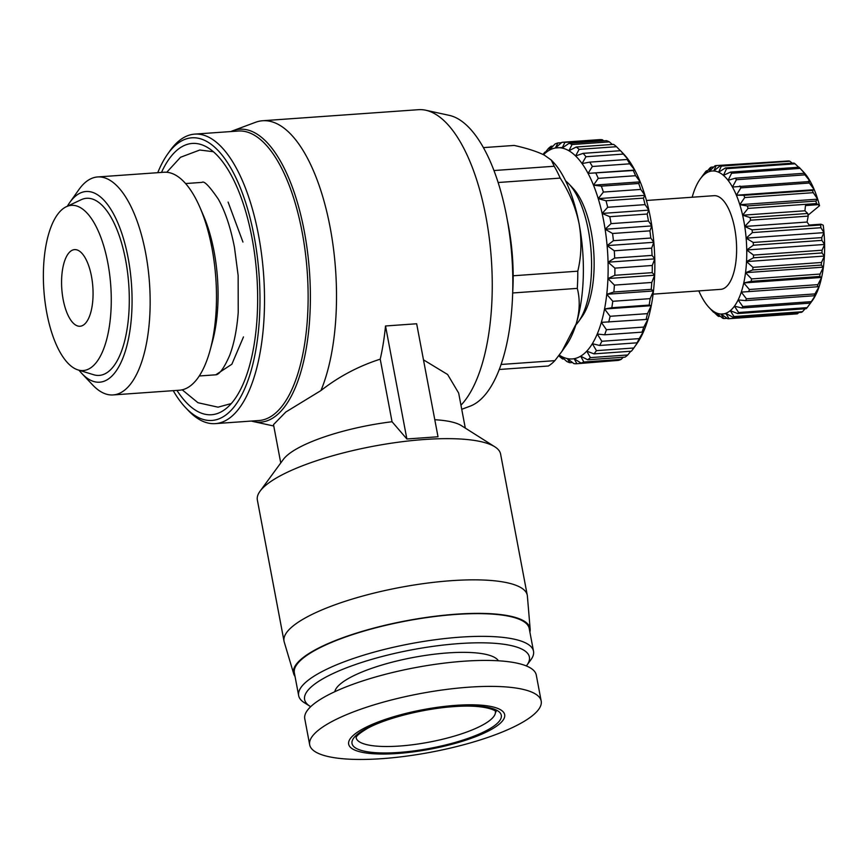 <?xml version="1.0" encoding="UTF-8"?>
<svg xmlns="http://www.w3.org/2000/svg" width="868" height="868" viewBox="0 0 868 868"><rect width="100%" height="100%" fill="white"/><g stroke="black" fill="none" stroke-linecap="round" stroke-linejoin="round"><path stroke-width="1.3" d="M512.608 293.807A113.534 45.939 -94.1 0 0 512.663 292.972A113.534 45.939 85.9 0 0 513.172 275.774A113.534 45.939 -94.1 0 0 508.464 225.864A113.534 45.939 -94.1 0 0 507.422 220.646M499.078 724.281A79.389 20.072 169.3 0 0 455.906 705.337A79.389 20.072 169.3 0 0 354.252 734.556A79.389 20.072 169.3 0 0 397.425 753.5A79.389 20.072 169.3 0 0 499.078 724.281M532.887 715.297A117.798 29.783 169.3 0 0 541.187 701.051A117.798 29.783 169.3 0 0 444.817 689.648A117.798 29.783 169.3 0 0 317.981 730.552A117.798 29.783 169.3 0 0 309.681 744.798A117.798 29.783 169.3 0 0 406.061 756.191A117.798 29.783 169.3 0 0 532.887 715.297M63.169 299.579A38.409 15.548 85.9 0 1 74.594 249.615A38.409 15.548 85.9 0 1 91.465 276.284A38.409 15.548 85.9 0 1 80.04 326.249A38.409 15.548 85.9 0 1 63.169 299.579M541.187 701.051L536.283 675.087A117.798 29.783 169.3 0 0 439.902 663.684A117.798 29.783 169.3 0 0 313.077 704.577A117.798 29.783 169.3 0 0 304.776 718.823L309.681 744.798M46.818 313.044A82.807 33.505 -94.1 0 0 77.936 369.898A82.807 33.505 -94.1 0 0 107.816 262.82A82.807 33.505 -94.1 0 0 66.348 206.703A82.807 33.505 -94.1 0 0 46.818 313.044M77.936 369.898L93.549 374.705A88.775 35.924 -94.1 0 0 125.589 259.901A88.775 35.924 -94.1 0 0 81.136 199.738L66.348 206.703M498.416 660.787A83.653 21.157 169.3 0 0 426.752 655.221A83.653 21.157 169.3 0 0 340.69 683.702A83.653 21.157 169.3 0 0 334.809 691.698M79.01 370.224A95.61 38.691 -94.1 0 0 81.885 373.555A95.61 38.691 -94.1 0 0 122.833 358.234A95.61 38.691 -94.1 0 0 128.106 257.829A95.61 38.691 -94.1 0 0 69.744 202.515A95.61 38.691 -94.1 0 0 67.368 206.215M81.885 373.555L92.767 385.066A109.26 44.214 -94.1 0 0 113.079 394.929A109.26 44.214 -94.1 0 0 145.596 252.794A109.26 44.214 -94.1 0 0 97.617 176.953A109.26 44.214 -94.1 0 0 78.901 189.593L69.744 202.515M526.344 665.94A114.381 28.926 169.3 0 0 526.898 665.213A114.381 28.926 169.3 0 0 450.275 644.327A114.381 28.926 169.3 0 0 312.664 685.698A114.381 28.926 169.3 0 0 309.919 706.216A114.381 28.926 169.3 0 0 310.69 706.682M526.898 665.213L530.901 659.767A119.513 30.217 169.3 0 0 533.516 651.228A119.513 30.217 169.3 0 0 435.747 639.662A119.513 30.217 169.3 0 0 307.066 681.152A119.513 30.217 169.3 0 0 298.657 695.604A119.513 30.217 169.3 0 0 304.201 702.603L309.919 706.216M113.079 394.929L179.448 390.22A109.26 44.214 -94.1 0 0 210.121 350.162A109.26 44.214 -94.1 0 0 211.955 248.085A109.26 44.214 -94.1 0 0 200.009 207.571A109.26 44.214 -94.1 0 0 163.976 172.244L97.617 176.953M533.516 651.228L529.22 628.508A119.513 30.217 169.3 0 0 431.45 616.942A119.513 30.217 169.3 0 0 302.78 658.432A119.513 30.217 169.3 0 0 294.361 672.884L298.657 695.604M210.121 350.162L212.454 341.601A96.457 39.027 -94.1 0 0 214.071 251.492A96.457 39.027 -94.1 0 0 203.524 215.72L200.009 207.571M185.6 183.549L202.081 182.378C204.013 180.577 209.448 186.208 218.4 199.26C225.257 211.564 230.617 227.622 234.479 247.423L238.147 275.547L238.223 312.469C236.877 329.656 234.013 343.988 229.629 355.479C219.691 378.318 214.938 374.249 215.741 374.813L231.864 364.224L243.485 336.914M529.892 632.067A120.359 30.434 169.3 0 0 530.164 629.137A120.359 30.434 169.3 0 0 433.11 616.508A120.359 30.434 169.3 0 0 301.999 658.486A120.359 30.434 169.3 0 0 293.709 673.818A120.359 30.434 169.3 0 0 295.033 676.443M530.164 629.137L527.386 596.066A123.777 31.302 169.3 0 0 527.277 595.253A123.777 31.302 169.3 0 0 426.014 583.274A123.777 31.302 169.3 0 0 292.755 626.251A123.777 31.302 169.3 0 0 284.031 641.213A123.777 31.302 169.3 0 0 284.227 642.016L293.709 673.818M527.277 595.253L500.597 454.051A123.777 31.302 169.3 0 0 494.847 446.814A123.777 31.302 169.3 0 0 383.33 444.47A123.777 31.302 169.3 0 0 266.064 485.038A123.777 31.302 169.3 0 0 260.064 491.179A123.777 31.302 169.3 0 0 257.351 500.011L284.031 641.213M392.043 421.729L380.227 359.168A153.658 62.181 85.9 0 0 385.522 325.977L416.662 323.764L438.014 436.767L406.875 438.98L392.043 421.729A93.896 23.74 169.3 0 0 287.959 454.702A93.896 23.74 169.3 0 0 283.391 459.356L260.064 491.179M494.847 446.814L461.516 425.7A93.896 23.74 169.3 0 0 434.803 419.743M460.962 405.204A153.658 62.181 -94.1 0 0 485.863 216.349A153.658 62.181 -94.1 0 0 425.787 110.236A153.658 62.181 -94.1 0 0 418.398 109.693L262.668 120.739A153.658 62.181 85.9 0 1 330.133 227.394A153.658 62.181 85.9 0 1 320.932 390.567L285.789 412.04L273.507 424.626L280.755 462.959M380.227 359.168C358.549 366.133 338.791 376.593 320.932 390.567M465.291 428.087L458.673 393.096L447.617 374.499L423.476 359.84M230.899 131.556A146.822 59.415 85.9 0 1 232.863 130.732A146.822 59.415 85.9 0 1 304.256 231.127A146.822 59.415 85.9 0 1 253.51 421.598A146.822 59.415 85.9 0 1 251.438 421.056M461.733 409.295L469.946 406.235A146.822 59.415 -94.1 0 0 506.706 216.761A146.822 59.415 -94.1 0 0 449.298 115.368L425.787 110.236M157.748 172.689A141.701 57.342 85.9 0 1 167.6 154.135L169.889 150.902A145.119 58.72 85.9 0 1 194.747 134.117A145.119 58.72 85.9 0 1 258.469 234.848A145.119 58.72 85.9 0 1 215.286 423.627A145.119 58.72 85.9 0 1 188.313 410.521L185.589 407.645A141.701 57.342 85.9 0 1 173.22 390.665M194.747 134.117L238.353 131.025A145.119 58.72 85.9 0 1 302.075 231.756A145.119 58.72 85.9 0 1 258.892 420.524L215.286 423.627M167.6 154.135A141.701 57.342 85.9 0 1 254.096 236.107A141.701 57.342 85.9 0 1 246.284 384.936A141.701 57.342 85.9 0 1 185.589 407.645M161.491 172.417A135.983 55.031 85.9 0 1 206.617 146.952A135.983 55.031 85.9 0 1 251.991 237.843A135.983 55.031 85.9 0 1 225.235 409.24A135.983 55.031 85.9 0 1 176.963 390.405M575.864 324.871A76.829 31.085 -94.1 0 0 578.685 321.42A76.829 31.085 -94.1 0 0 588.385 230.367A76.829 31.085 -94.1 0 0 568.931 183.973A76.829 31.085 -94.1 0 0 565.643 180.956M578.685 321.42L582.113 316.57A71.708 29.013 -94.1 0 0 591.173 231.593A71.708 29.013 -94.1 0 0 573.01 188.291L568.931 183.973M559.231 355.066A105.853 42.836 -94.1 0 0 560.598 355.923A105.853 42.836 -94.1 0 0 567.401 358.603A105.853 42.836 -94.1 0 0 574.149 358.69A105.853 42.836 -94.1 0 0 580.649 356.184A105.853 42.836 -94.1 0 0 586.768 351.139A105.853 42.836 -94.1 0 0 592.345 343.695A105.853 42.836 -94.1 0 0 597.238 334.028A105.853 42.836 -94.1 0 0 601.34 322.364A105.853 42.836 -94.1 0 0 604.54 309.008A105.853 42.836 -94.1 0 0 606.754 294.285A105.853 42.836 -94.1 0 0 607.936 278.541A105.853 42.836 -94.1 0 0 608.056 262.19A105.853 42.836 -94.1 0 0 607.101 245.611A105.853 42.836 -94.1 0 0 605.115 229.228A105.853 42.836 -94.1 0 0 603.748 221.232A105.853 42.836 -94.1 0 0 602.132 213.441A105.853 42.836 -94.1 0 0 598.226 198.631A105.853 42.836 -94.1 0 0 593.495 185.166A105.853 42.836 -94.1 0 0 588.059 173.383A105.853 42.836 -94.1 0 0 582.059 163.575A105.853 42.836 -94.1 0 0 575.614 155.969A105.853 42.836 -94.1 0 0 568.92 150.761A105.853 42.836 -94.1 0 0 562.106 148.081A105.853 42.836 -94.1 0 0 555.368 147.994A105.853 42.836 -94.1 0 0 548.858 150.5A105.853 42.836 -94.1 0 0 543.531 154.721M609.781 216.685A110.974 44.908 85.9 0 1 610.302 219.344A110.974 44.908 85.9 0 1 611.072 223.629L648.45 220.971A110.974 44.908 -94.1 0 0 647.68 216.696A110.974 44.908 -94.1 0 0 647.159 214.027L609.781 216.685L602.132 213.441L607.698 207.278L645.076 204.631A110.974 44.908 -94.1 0 0 643.383 198.11L606.005 200.768L598.226 198.631L603.39 192.067L640.768 189.419A110.974 44.908 -94.1 0 0 638.707 183.484L601.329 186.132L593.495 185.166L598.236 178.352L635.615 175.705A110.974 44.908 -94.1 0 0 633.239 170.497L588.059 173.383L592.377 166.482L629.756 163.824A110.974 44.908 -94.1 0 0 627.13 159.484L589.752 162.132L582.059 163.575L585.954 156.739L623.332 154.081A110.974 44.908 -94.1 0 0 620.511 150.696L583.144 153.354L575.614 155.969L579.119 149.361L616.497 146.703A110.974 44.908 -94.1 0 0 613.567 144.37L576.189 147.028L568.92 150.761L572.055 144.533L609.434 141.885A110.974 44.908 -94.1 0 0 606.45 140.659L569.072 143.307L562.106 148.081L564.916 142.385L602.294 139.737A110.974 44.908 -94.1 0 0 599.332 139.639L561.965 142.298L555.368 147.994L557.896 142.96L561.477 142.71M653.094 294.144L720.7 289.348A46.948 18.998 -94.1 0 0 734.664 228.273A46.948 18.998 -94.1 0 0 714.049 195.68L646.443 200.475M698.816 290.899A71.708 29.013 -94.1 0 0 702.31 298.006A71.708 29.013 -94.1 0 0 706.671 304.679A71.708 29.013 -94.1 0 0 709.123 307.565A71.708 29.013 -94.1 0 0 711.315 309.67A71.708 29.013 -94.1 0 0 716.133 312.816A71.708 29.013 -94.1 0 0 720.982 314.053A71.708 29.013 -94.1 0 0 725.735 313.326A71.708 29.013 -94.1 0 0 730.259 310.679A71.708 29.013 -94.1 0 0 734.426 306.165A71.708 29.013 -94.1 0 0 738.136 299.927A71.708 29.013 -94.1 0 0 741.272 292.115A71.708 29.013 -94.1 0 0 743.757 282.946A71.708 29.013 -94.1 0 0 745.525 272.682A71.708 29.013 -94.1 0 0 746.534 261.583A71.708 29.013 -94.1 0 0 746.73 249.973A71.708 29.013 -94.1 0 0 746.144 238.157A71.708 29.013 -94.1 0 0 744.755 226.461A71.708 29.013 -94.1 0 0 743.789 220.765A71.708 29.013 -94.1 0 0 742.628 215.21A71.708 29.013 -94.1 0 0 739.818 204.696A71.708 29.013 -94.1 0 0 736.389 195.213A71.708 29.013 -94.1 0 0 732.44 187.021A71.708 29.013 -94.1 0 0 728.078 180.338A71.708 29.013 -94.1 0 0 723.435 175.358A71.708 29.013 -94.1 0 0 718.617 172.211A71.708 29.013 -94.1 0 0 713.767 170.974A71.708 29.013 -94.1 0 0 709.015 171.69A71.708 29.013 -94.1 0 0 704.49 174.338A71.708 29.013 -94.1 0 0 700.324 178.851A71.708 29.013 -94.1 0 0 700.02 179.275A71.708 29.013 -94.1 0 0 696.613 185.101A71.708 29.013 -94.1 0 0 693.478 192.913A71.708 29.013 -94.1 0 0 692.176 197.231M750.093 217.564A76.829 31.085 85.9 0 1 750.343 218.877A76.829 31.085 85.9 0 1 750.592 220.201L808.206 216.11A76.829 31.085 -94.1 0 0 807.967 214.787A76.829 31.085 -94.1 0 0 807.707 213.474L750.093 217.564L742.628 215.21L748.01 208.407L816.538 203.546L819.544 205.716L808.043 215.188M242.942 242.053L228.1 202.07M385.522 325.977L406.875 438.98M232.863 130.732L255.42 122.334A153.658 62.181 85.9 0 1 262.668 120.739M493.979 170.529L554.218 166.255L551.267 160.037L544.323 155.122C537.097 151.531 527.05 148.298 514.192 145.433L483.454 147.614M513.172 275.774L577.795 271.185C581.452 256.006 581.896 240.252 579.13 223.922C575.788 207.788 569.484 192.522 560.207 178.103L498.156 182.508M501.02 364.473L554.858 360.654L561.889 351.421L576.2 323.797C579.813 311.276 580.171 299.471 577.296 288.382L512.663 292.972M554.858 360.654A113.534 45.939 85.9 0 1 548.359 366.003L499.198 369.486M561.889 351.421L566.196 345.334A102.435 41.447 -94.1 0 0 576.2 323.797A102.435 41.447 -94.1 0 0 579.13 223.922A102.435 41.447 -94.1 0 0 553.187 162.066L551.267 160.037M554.218 166.255A113.534 45.939 85.9 0 1 560.207 178.103M577.795 271.185A113.534 45.939 85.9 0 1 577.296 288.382M543.314 154.612L545.462 152.106M543.043 154.482A110.974 44.908 85.9 0 1 544.865 152.15M557.896 142.96A110.974 44.908 85.9 0 0 555.032 144.001L548.858 150.5L551.158 146.236A110.974 44.908 85.9 0 0 548.467 148.395L543.422 154.667M561.965 142.298A110.974 44.908 85.9 0 1 564.916 142.385M569.072 143.307A110.974 44.908 85.9 0 1 572.055 144.533M576.189 147.028A110.974 44.908 85.9 0 1 579.119 149.361M583.144 153.354A110.974 44.908 85.9 0 1 585.954 156.739M589.752 162.132A110.974 44.908 85.9 0 1 592.377 166.482M595.871 173.144A110.974 44.908 85.9 0 1 598.236 178.352M601.329 186.132A110.974 44.908 85.9 0 1 603.39 192.067M606.005 200.768A110.974 44.908 85.9 0 1 607.698 207.278M620.511 150.696L623.658 154.005A105.853 42.836 85.9 0 1 628.779 160.254A105.853 42.836 85.9 0 1 634.779 170.074A105.853 42.836 85.9 0 1 640.215 181.857A105.853 42.836 85.9 0 1 644.946 195.311A105.853 42.836 85.9 0 1 648.852 210.121A105.853 42.836 85.9 0 1 651.835 225.908L649.937 230.845L612.569 233.492L605.115 229.228L611.072 223.629M648.45 220.971L651.835 225.908A105.853 42.836 85.9 0 1 653.821 242.291L651.662 248.129L614.284 250.787L607.101 245.611L613.416 240.686L650.794 238.038A110.974 44.908 -94.1 0 0 649.937 230.845M612.569 233.492A110.974 44.908 85.9 0 1 613.416 240.686M650.794 238.038L653.821 242.291A105.853 42.836 85.9 0 1 654.776 258.87L652.28 265.478L614.902 268.136L608.056 262.19L614.685 258.056L652.052 255.398A110.974 44.908 -94.1 0 0 651.662 248.129M614.284 250.787A110.974 44.908 85.9 0 1 614.685 258.056M652.052 255.398L654.776 258.87A105.853 42.836 85.9 0 1 654.656 275.232L651.77 282.458L614.403 285.105L607.936 278.541L614.826 275.297L652.204 272.65A110.974 44.908 -94.1 0 0 652.28 265.478M614.902 268.136A110.974 44.908 85.9 0 1 614.826 275.297M652.204 272.65L654.656 275.232A105.853 42.836 85.9 0 1 653.474 290.964L650.165 298.635L612.786 301.294L606.754 294.285L613.86 291.995L651.239 289.337A110.974 44.908 -94.1 0 0 651.77 282.458M614.403 285.105A110.974 44.908 85.9 0 1 613.86 291.995M651.239 289.337L653.474 290.964A105.853 42.836 85.9 0 1 651.26 305.688L647.485 313.641L610.106 316.288L604.54 309.008L611.799 307.728L649.166 305.08A110.974 44.908 -94.1 0 0 650.165 298.635M612.786 301.294A110.974 44.908 85.9 0 1 611.799 307.728M649.166 305.08L651.26 305.688A105.853 42.836 85.9 0 1 648.06 319.055L643.806 327.073L606.428 329.721L601.34 322.364L646.063 319.467A110.974 44.908 -94.1 0 0 647.485 313.641M610.106 316.288A110.974 44.908 85.9 0 1 608.685 322.115M646.063 319.467L648.06 319.055A105.853 42.836 85.9 0 1 643.958 330.708L639.217 338.618L601.839 341.276L597.238 334.028L604.616 334.798L641.995 332.151A110.974 44.908 -94.1 0 0 643.806 327.073M606.428 329.721A110.974 44.908 85.9 0 1 604.616 334.798M641.995 332.151L643.958 330.708A105.853 42.836 85.9 0 1 639.065 340.375L633.824 347.992L596.446 350.65L592.345 343.695L599.68 345.475L637.047 342.817A110.974 44.908 -94.1 0 0 639.217 338.618M601.839 341.276A110.974 44.908 85.9 0 1 599.68 345.475M630.776 351.258L627.77 354.969L590.392 357.616L586.768 351.139L593.994 353.862L631.361 351.214A110.974 44.908 -94.1 0 0 633.673 348.22A110.974 44.908 -94.1 0 0 633.824 347.992M596.446 350.65A110.974 44.908 85.9 0 1 593.994 353.862M623.224 357.258L621.195 359.363L583.828 362.01L580.649 356.184L587.701 359.775L625.079 357.128A110.974 44.908 -94.1 0 0 627.77 354.969M590.392 357.616A110.974 44.908 85.9 0 1 587.701 359.775M614.761 360.665L576.894 363.725L574.149 358.69L580.963 363.063L618.341 360.404A110.974 44.908 -94.1 0 0 621.195 359.363M583.828 362.01A110.974 44.908 85.9 0 1 580.963 363.063M572.479 362.52L569.788 362.716L567.401 358.603L573.932 363.638A110.974 44.908 85.9 0 0 576.894 363.725M563.907 358.907L562.67 358.994L560.598 355.923L566.804 361.479A110.974 44.908 85.9 0 0 569.788 362.716M558.764 355.685L559.73 356.661A110.974 44.908 85.9 0 0 562.67 358.994M637.047 342.817L639.065 340.375A105.853 42.836 85.9 0 1 637.101 343.37L633.673 348.22M645.076 204.631L648.852 210.121L647.159 214.027M640.768 189.419L644.946 195.311L643.383 198.11M635.615 175.705L640.215 181.857L638.707 183.484M629.756 163.824L634.779 170.074L633.239 170.497M623.332 154.081L628.779 160.254L627.13 159.484M616.497 146.703L620.436 150.707M609.434 141.885L612.32 144.457M602.294 139.737L603.748 140.844M799.417 167.622A76.829 31.085 85.9 0 1 800.122 168.392L805.949 174.815A71.708 29.013 85.9 0 0 803.497 171.94L799.417 167.622A76.829 31.085 85.9 0 0 799.037 167.231L730.509 172.092L723.435 175.358L726.538 168.674L795.055 163.802A76.829 31.085 85.9 0 0 793.927 163.065L725.409 167.936L718.617 172.211L721.341 166.092L789.869 161.231A76.829 31.085 85.9 0 0 788.73 160.938L720.212 165.799L713.767 170.974L716.176 165.582A76.829 31.085 85.9 0 0 715.058 165.755L709.015 171.69L711.163 167.166A76.829 31.085 85.9 0 0 710.1 167.795L704.49 174.338L706.443 170.801A76.829 31.085 85.9 0 0 705.467 171.853L701.387 177.365M720.212 165.799A76.829 31.085 85.9 0 1 721.341 166.092M725.409 167.936A76.829 31.085 85.9 0 1 726.538 168.674M803.909 173.296A76.829 31.085 85.9 0 1 804.929 174.859L810.3 181.488A71.708 29.013 85.9 0 0 805.949 174.815L803.909 173.296L735.391 178.157L728.078 180.338L731.605 173.253L800.122 168.392M730.509 172.092A76.829 31.085 85.9 0 1 731.605 173.253M808.423 181.108A76.829 31.085 85.9 0 1 809.345 183.029L814.249 189.68A71.708 29.013 85.9 0 0 810.3 181.488L732.44 187.021L736.411 179.719L804.929 174.859M735.391 178.157A76.829 31.085 85.9 0 1 736.411 179.719M736.389 195.213L814.249 189.68L812.448 190.461L743.919 195.322L736.389 195.213L740.827 187.889L809.345 183.029M739.894 185.969A76.829 31.085 85.9 0 1 740.827 187.889M739.818 204.696L744.722 197.546L813.251 192.674L817.678 199.163L739.818 204.696L747.348 205.944A76.829 31.085 85.9 0 1 748.01 208.407M743.919 195.322A76.829 31.085 85.9 0 1 744.722 197.546M746.144 238.157L752.382 232.591L820.911 227.72L824.003 232.635L821.736 237.604L753.218 242.465L746.144 238.157L824.003 232.635A71.708 29.013 85.9 0 0 823.222 225.192L820.998 224.204L820.585 224.986L752.057 229.846L744.755 226.461L750.592 220.201M752.057 229.846A76.829 31.085 85.9 0 1 752.382 232.591M822.039 250.223L753.522 255.083L746.73 249.973L753.359 245.232L821.877 240.371L824.6 244.451L822.039 250.223A76.829 31.085 85.9 0 1 821.996 252.946L824.394 256.06L821.486 262.483A76.829 31.085 85.9 0 1 821.247 265.087L823.396 267.149L820.086 274.06A76.829 31.085 85.9 0 1 819.674 276.469L821.627 277.424L817.884 284.639A76.829 31.085 85.9 0 1 817.298 286.776L819.142 286.581L814.933 293.916A76.829 31.085 85.9 0 1 814.206 295.749L815.996 294.393L811.32 301.652A76.829 31.085 85.9 0 1 810.452 303.116L812.296 300.643M753.218 242.465A76.829 31.085 85.9 0 1 753.359 245.232M821.486 262.483L752.968 267.344L746.534 261.583L753.467 257.807L821.996 252.946M753.522 255.083A76.829 31.085 85.9 0 1 753.467 257.807M820.086 274.06L751.569 278.921L745.525 272.682L752.73 269.948L821.247 265.087M752.968 267.344A76.829 31.085 85.9 0 1 752.73 269.948M817.884 284.639L749.366 289.5L743.757 282.946L751.156 281.33L819.674 276.469M751.569 278.921A76.829 31.085 85.9 0 1 751.156 281.33M814.933 293.916L746.415 298.776L741.272 292.115L817.298 286.776M749.366 289.5A76.829 31.085 85.9 0 1 748.78 291.648M811.32 301.652L742.802 306.523L738.136 299.927L745.677 300.61L814.206 295.749M746.415 298.776A76.829 31.085 85.9 0 1 745.677 300.61M811.222 302.129L807.142 307.641L738.625 312.502L734.426 306.165L741.934 307.977L810.452 303.116M742.802 306.523A76.829 31.085 85.9 0 1 741.934 307.977M805.048 308.78L802.509 311.71L733.992 316.57L730.259 310.679L737.648 313.565L806.166 308.693A76.829 31.085 85.9 0 0 807.142 307.641M738.625 312.502A76.829 31.085 85.9 0 1 737.648 313.565M798.831 312.513L797.551 313.749L729.033 318.61L725.735 313.326L732.928 317.189L801.457 312.328A76.829 31.085 85.9 0 0 802.509 311.71M733.992 316.57A76.829 31.085 85.9 0 1 732.928 317.189M727.243 318.317L723.879 318.556L720.982 314.053L727.916 318.773L796.444 313.912A76.829 31.085 85.9 0 0 797.551 313.749M729.033 318.61A76.829 31.085 85.9 0 1 727.916 318.773M720.332 316.31L718.682 316.429L716.133 312.816L722.751 318.274A76.829 31.085 85.9 0 0 723.879 318.556M713.952 312.241L717.554 315.692A76.829 31.085 85.9 0 0 718.682 316.429M713.583 312.274A76.829 31.085 85.9 0 1 713.203 311.872L709.123 307.565M551.158 146.236L553.003 146.106M720.982 314.053L725.952 313.695M706.443 170.801L707.561 170.725M562.388 147.495L555.368 147.994M711.163 167.166L713.789 166.982M716.176 165.582L785.377 161.177M789.869 161.231L792.278 163.184M743.757 282.946L821.627 277.424A71.708 29.013 85.9 0 1 819.142 286.581A71.708 29.013 85.9 0 1 815.996 294.393A71.708 29.013 85.9 0 1 812.6 300.219L811.971 301.109M795.055 163.802L798.658 167.253M604.54 309.008L651.26 305.688M634.779 170.074L588.059 173.383M606.754 294.285L653.474 290.964M745.525 272.682L823.396 267.149A71.708 29.013 85.9 0 1 821.627 277.424M640.215 181.857L593.495 185.166M607.936 278.541L654.656 275.232M746.534 261.583L824.394 256.06A71.708 29.013 85.9 0 1 823.396 267.149M644.946 195.311L598.226 198.631M608.056 262.19L654.776 258.87M812.448 190.461A76.829 31.085 85.9 0 1 813.251 192.674M814.249 189.68A71.708 29.013 85.9 0 1 817.678 199.163L815.877 201.083L747.348 205.944M746.73 249.973L824.6 244.451A71.708 29.013 85.9 0 1 824.394 256.06M648.852 210.121L602.132 213.441M607.101 245.611L653.821 242.291M815.877 201.083A76.829 31.085 85.9 0 1 816.538 203.546M817.678 199.163A71.708 29.013 85.9 0 1 819.544 205.716M821.736 237.604A76.829 31.085 85.9 0 1 821.877 240.371M824.003 232.635A71.708 29.013 85.9 0 1 824.6 244.451M807.707 213.474L804.918 210.783L805.493 205.564L817.32 204.729M804.918 210.783L742.628 215.21M651.835 225.908L605.115 229.228M820.585 224.986A76.829 31.085 85.9 0 1 820.911 227.72M808.206 216.11L807.056 222.045L744.755 226.461M820.998 224.204L809.171 225.04L807.056 222.045M399.649 746.035A70.85 17.913 -10.7 0 1 356.13 737.724C357.008 738.191 352.43 737.377 367.598 728.306C385.707 718.259 423.996 708.548 454.083 706.606C491.169 703.807 499.046 713.474 495.368 711.424A70.85 17.913 -10.7 0 1 490.366 719.963A70.85 17.913 -10.7 0 1 399.649 746.035M454.648 706.368A75.972 19.215 -10.7 0 1 495.964 724.498A75.972 19.215 -10.7 0 1 398.683 752.458A75.972 19.215 -10.7 0 1 357.366 734.328A75.972 19.215 -10.7 0 1 454.648 706.368M166.764 172.265L180.544 157.26L199.781 150.023L213.365 151.716M182.204 389.808L197.98 402.73L218.031 407.168L231.235 403.566M199.249 375.985L215.741 374.813M253.51 421.598L273.778 426.014M700.02 179.275L700.65 178.385"/></g></svg>
